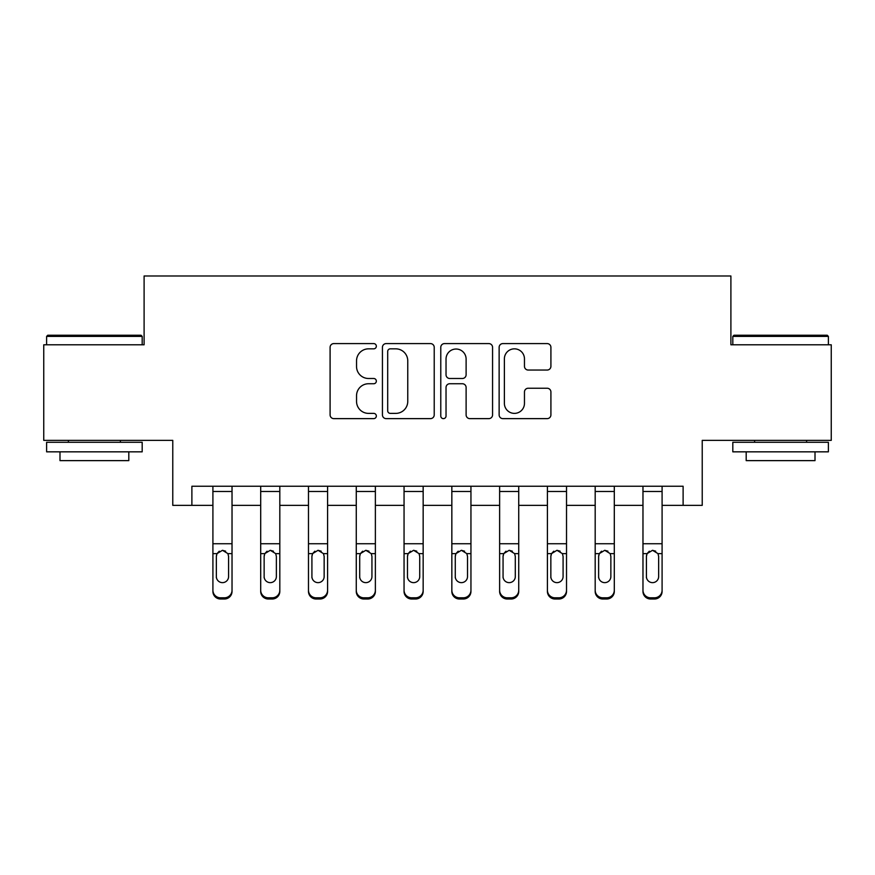 <?xml version="1.0" encoding="UTF-8"?>
<svg xmlns="http://www.w3.org/2000/svg" width="875" height="875" viewBox="0 0 875 875"><rect width="100%" height="100%" fill="white"/><g stroke="black" fill="none" stroke-linecap="round" stroke-linejoin="round"><path stroke-width="1.31" d="M376.337 346.216A2.625 2.625 0 0 0 373.713 343.591L333.845 343.591A3.752 3.752 0 0 0 330.094 347.342L330.094 414.881A3.752 3.752 0 0 0 333.845 418.633L373.713 418.633A2.625 2.625 0 0 0 376.337 416.008A2.625 2.625 0 0 0 373.713 413.383L368.55 413.383A12.009 12.009 0 0 1 356.541 401.373L356.541 395.752A12.009 12.009 0 0 1 368.55 383.742L373.713 383.742A2.625 2.625 0 0 0 376.337 381.117A2.625 2.625 0 0 0 373.713 378.492L368.55 378.492A12.009 12.009 0 0 1 356.541 366.483L356.541 360.85A12.009 12.009 0 0 1 368.55 348.841L373.713 348.841A2.625 2.625 0 0 0 376.337 346.216M547.159 370.048A3.752 3.752 0 0 0 550.911 366.297L550.911 347.342A3.752 3.752 0 0 0 547.159 343.591L502.884 343.591A3.752 3.752 0 0 0 499.133 347.342L499.133 414.881A3.752 3.752 0 0 0 502.884 418.633L547.159 418.633A3.752 3.752 0 0 0 550.911 414.881L550.911 392A3.752 3.752 0 0 0 547.159 388.237L528.216 388.237A3.752 3.752 0 0 0 524.464 392L524.464 403.342A10.041 10.041 0 0 1 514.423 413.383A10.041 10.041 0 0 1 504.383 403.342L504.383 358.881A10.041 10.041 0 0 1 514.423 348.841A10.041 10.041 0 0 1 524.464 358.881L524.464 366.297A3.752 3.752 0 0 0 528.216 370.048L547.159 370.048M191.887 505.356L191.887 486.238L683.112 486.238L683.112 505.356L702.231 505.356L702.231 440.366L831.25 440.366L831.25 344.794L730.898 344.794L730.898 275.986L144.102 275.986L144.102 344.794L43.75 344.794L43.75 440.366L172.769 440.366L172.769 505.356L212.909 505.356M434.219 347.342A3.752 3.752 0 0 0 430.467 343.591L386.181 343.591A3.752 3.752 0 0 0 382.43 347.342L382.43 414.881A3.752 3.752 0 0 0 386.181 418.633L430.467 418.633A3.752 3.752 0 0 0 434.219 414.881L434.219 347.342M444.533 343.591L488.819 343.591A3.752 3.752 0 0 1 492.57 347.342L492.57 414.881A3.752 3.752 0 0 1 488.819 418.633L469.864 418.633A3.752 3.752 0 0 1 466.113 414.881L466.113 387.494A3.752 3.752 0 0 0 462.361 383.742L449.794 383.742A3.752 3.752 0 0 0 446.031 387.494L446.031 416.008A2.625 2.625 0 0 1 443.406 418.633A2.625 2.625 0 0 1 440.781 416.008L440.781 347.342A3.752 3.752 0 0 1 444.533 343.591M232.028 505.356L260.695 505.356M279.814 505.356L308.481 505.356M327.589 505.356L356.267 505.356M375.375 505.356L404.053 505.356M423.161 505.356L451.839 505.356M470.947 505.356L499.625 505.356M518.733 505.356L547.411 505.356M566.519 505.356L595.186 505.356M614.305 505.356L642.972 505.356M662.091 505.356L683.112 505.356M390.316 348.841A2.625 2.625 0 0 0 387.691 351.466L387.691 410.758A2.625 2.625 0 0 0 390.316 413.383L395.752 413.383A12.009 12.009 0 0 0 407.761 401.373L407.761 360.85A12.009 12.009 0 0 0 395.752 348.841L390.316 348.841M466.113 359.067A10.041 10.041 0 0 0 456.072 349.027A10.041 10.041 0 0 0 446.031 359.067L446.031 374.73A3.752 3.752 0 0 0 449.794 378.492L462.361 378.492A3.752 3.752 0 0 0 466.113 374.73L466.113 359.067M212.909 554.827L212.909 590.231A7.645 7.591 0 0 0 220.555 597.811L224.383 597.811A7.645 7.591 0 0 0 232.028 590.231L232.028 591.423A7.645 7.591 180 0 1 224.383 599.014L224.383 597.811M228.583 576.581L228.583 556.445L228.583 576.581A6.114 6.07 180 0 1 222.469 582.641A6.114 6.07 180 0 0 228.583 576.581M216.355 577.773L216.355 576.581A6.114 6.07 180 0 0 222.469 582.641M219.275 551.195L217.022 553.623L216.355 555.964M225.662 551.195L222.469 550.298L227.905 553.623L228.583 556.445M232.028 486.238L232.028 591.423M212.909 486.238L212.909 591.423A7.645 7.591 180 0 0 220.555 599.014L224.383 599.014M212.909 553.623L217.022 553.623L216.355 556.445L216.355 576.581M217.022 553.623L222.469 550.298M260.695 554.827L260.695 590.231A7.645 7.591 0 0 0 268.341 597.811L272.158 597.811A7.645 7.591 0 0 0 279.814 590.231L279.814 591.423A7.645 7.591 180 0 1 272.158 599.014L272.158 597.811M276.369 576.581L276.369 556.445L276.369 576.581A6.114 6.07 180 0 1 270.255 582.641A6.114 6.07 180 0 0 276.369 576.581M264.141 577.773L264.141 576.581A6.114 6.07 180 0 0 270.255 582.641M267.061 551.195L264.808 553.623L264.141 555.964M273.448 551.195L270.255 550.298L275.691 553.623L276.369 556.445M308.481 554.827L308.481 590.231A7.645 7.591 0 0 0 316.127 597.811L319.944 597.811A7.645 7.591 0 0 0 327.589 590.231L327.589 591.423A7.645 7.591 180 0 1 319.944 599.014L319.944 597.811M324.155 576.581L324.155 556.445L324.155 576.581A6.114 6.07 180 0 1 318.041 582.641A6.114 6.07 180 0 0 324.155 576.581M311.916 577.773L311.916 576.581A6.114 6.07 180 0 0 318.041 582.641M314.847 551.195L312.594 553.623L311.916 555.964M321.223 551.195L318.041 550.298L323.477 553.623L324.155 556.445M356.267 554.827L356.267 590.231A7.645 7.591 0 0 0 363.913 597.811L367.73 597.811A7.645 7.591 0 0 0 375.375 590.231L375.375 591.423A7.645 7.591 180 0 1 367.73 599.014L367.73 597.811M371.941 576.581L371.941 556.445L371.941 576.581A6.114 6.07 180 0 1 365.827 582.641A6.114 6.07 180 0 0 371.941 576.581M359.702 577.773L359.702 576.581A6.114 6.07 180 0 0 365.827 582.641M362.633 551.195L360.38 553.623L359.702 555.964M369.009 551.195L365.827 550.298L371.262 553.623L371.941 556.445M279.814 486.238L279.814 591.423M260.695 486.238L260.695 591.423A7.645 7.591 180 0 0 268.341 599.014L272.158 599.014M260.695 553.623L264.808 553.623L264.141 556.445L264.141 576.581M264.808 553.623L270.255 550.298M327.589 486.238L327.589 591.423M308.481 486.238L308.481 591.423A7.645 7.591 180 0 0 316.127 599.014L319.944 599.014M308.481 553.623L312.594 553.623L311.916 556.445L311.916 576.581M312.594 553.623L318.041 550.298M375.375 486.238L375.375 591.423M356.267 486.238L356.267 591.423A7.645 7.591 180 0 0 363.913 599.014L367.73 599.014M356.267 553.623L360.38 553.623L359.702 556.445L359.702 576.581M360.38 553.623L365.827 550.298M404.053 554.827L404.053 590.231A7.645 7.591 0 0 0 411.698 597.811L415.516 597.811A7.645 7.591 0 0 0 423.161 590.231L423.161 591.423A7.645 7.591 180 0 1 415.516 599.014L415.516 597.811M419.727 576.581L419.727 556.445L419.727 576.581A6.114 6.07 180 0 1 413.613 582.641A6.114 6.07 180 0 0 419.727 576.581M407.488 577.773L407.488 576.581A6.114 6.07 180 0 0 413.613 582.641M410.419 551.195L408.166 553.623L407.488 555.964M416.795 551.195L413.613 550.298L419.048 553.623L419.727 556.445M423.161 486.238L423.161 591.423M404.053 486.238L404.053 591.423A7.645 7.591 180 0 0 411.698 599.014L415.516 599.014M404.053 553.623L408.166 553.623L407.488 556.445L407.488 576.581M408.166 553.623L413.613 550.298M47.764 335.234L141.039 335.234L142.188 336.383L46.616 336.383L47.764 335.234M94.402 451.839L46.616 451.839L46.616 442.28L142.188 442.28L142.188 451.839L94.402 451.839M128.811 451.839L128.811 460.633L59.992 460.633L59.992 451.839M733.961 335.234L827.236 335.234L828.384 336.383L732.812 336.383L733.961 335.234M780.598 451.839L732.812 451.839L732.812 442.28L828.384 442.28L828.384 451.839L780.598 451.839M815.008 451.839L815.008 460.633L746.189 460.633L746.189 451.839M451.839 554.827L451.839 590.231A7.645 7.591 0 0 0 459.484 597.811L463.302 597.811A7.645 7.591 0 0 0 470.947 590.231L470.947 591.423A7.645 7.591 180 0 1 463.302 599.014L463.302 597.811M467.512 576.581L467.512 556.445L467.512 576.581A6.114 6.07 180 0 1 461.387 582.641A6.114 6.07 180 0 0 467.512 576.581M455.273 577.773L455.273 576.581A6.114 6.07 180 0 0 461.387 582.641M458.205 551.195L455.952 553.623L455.273 555.964M464.581 551.195L461.387 550.298L466.834 553.623L467.512 556.445M470.947 486.238L470.947 591.423M451.839 486.238L451.839 591.423A7.645 7.591 180 0 0 459.484 599.014L463.302 599.014M451.839 553.623L455.952 553.623L455.273 556.445L455.273 576.581M455.952 553.623L461.387 550.298M499.625 554.827L499.625 590.231A7.645 7.591 0 0 0 507.27 597.811L511.087 597.811A7.645 7.591 0 0 0 518.733 590.231L518.733 591.423A7.645 7.591 180 0 1 511.087 599.014L511.087 597.811M515.298 576.581L515.298 556.445L515.298 576.581A6.114 6.07 180 0 1 509.173 582.641A6.114 6.07 180 0 0 515.298 576.581M503.059 577.773L503.059 576.581A6.114 6.07 180 0 0 509.173 582.641M505.991 551.195L503.738 553.623L503.059 555.964M512.367 551.195L509.173 550.298L514.62 553.623L515.298 556.445M518.733 486.238L518.733 591.423M499.625 486.238L499.625 591.423A7.645 7.591 180 0 0 507.27 599.014L511.087 599.014M499.625 553.623L503.738 553.623L503.059 556.445L503.059 576.581M503.738 553.623L509.173 550.298M547.411 554.827L547.411 590.231A7.645 7.591 0 0 0 555.056 597.811L558.873 597.811A7.645 7.591 0 0 0 566.519 590.231L566.519 591.423A7.645 7.591 180 0 1 558.873 599.014L558.873 597.811M563.084 576.581L563.084 556.445L563.084 576.581A6.114 6.07 180 0 1 556.959 582.641A6.114 6.07 180 0 0 563.084 576.581M550.845 577.773L550.845 576.581A6.114 6.07 180 0 0 556.959 582.641M553.777 551.195L551.523 553.623L550.845 555.964M560.153 551.195L556.959 550.298L562.406 553.623L563.084 556.445M566.519 486.238L566.519 591.423M547.411 486.238L547.411 591.423A7.645 7.591 180 0 0 555.056 599.014L558.873 599.014M547.411 553.623L551.523 553.623L550.845 556.445L550.845 576.581M551.523 553.623L556.959 550.298M595.186 554.827L595.186 590.231A7.645 7.591 0 0 0 602.842 597.811L606.659 597.811A7.645 7.591 0 0 0 614.305 590.231L614.305 591.423A7.645 7.591 180 0 1 606.659 599.014L606.659 597.811M610.859 576.581L610.859 556.445L610.859 576.581A6.114 6.07 180 0 1 604.745 582.641A6.114 6.07 180 0 0 610.859 576.581M598.631 577.773L598.631 576.581A6.114 6.07 180 0 0 604.745 582.641M601.552 551.195L599.309 553.623L598.631 555.964M607.939 551.195L604.745 550.298L610.192 553.623L610.859 556.445M614.305 486.238L614.305 591.423M595.186 486.238L595.186 591.423A7.645 7.591 180 0 0 602.842 599.014L606.659 599.014M595.186 553.623L599.309 553.623L598.631 556.445L598.631 576.581M599.309 553.623L604.745 550.298M642.972 554.827L642.972 590.231A7.645 7.591 0 0 0 650.617 597.811L654.445 597.811A7.645 7.591 0 0 0 662.091 590.231L662.091 591.423A7.645 7.591 180 0 1 654.445 599.014L654.445 597.811M658.645 576.581L658.645 556.445L658.645 576.581A6.114 6.07 180 0 1 652.531 582.641A6.114 6.07 180 0 0 658.645 576.581M646.417 577.773L646.417 576.581A6.114 6.07 180 0 0 652.531 582.641M649.337 551.195L647.095 553.623L646.417 555.964M655.725 551.195L652.531 550.298L657.978 553.623L658.645 556.445M662.091 486.238L662.091 591.423M642.972 486.238L642.972 591.423A7.645 7.591 180 0 0 650.617 599.014L654.445 599.014M642.972 553.623L647.095 553.623L646.417 556.445L646.417 576.581M647.095 553.623L652.531 550.298M227.905 553.623L232.028 553.623M212.909 543.736L232.028 543.736M212.909 491.488L232.028 491.488M220.555 597.811L220.555 599.014M275.691 553.623L279.814 553.623M260.695 543.736L279.814 543.736M260.695 491.488L279.814 491.488M268.341 597.811L268.341 599.014M323.477 553.623L327.589 553.623M308.481 543.736L327.589 543.736M308.481 491.488L327.589 491.488M316.127 597.811L316.127 599.014M371.262 553.623L375.375 553.623M356.267 543.736L375.375 543.736M356.267 491.488L375.375 491.488M363.913 597.811L363.913 599.014M419.048 553.623L423.161 553.623M404.053 543.736L423.161 543.736M404.053 491.488L423.161 491.488M411.698 597.811L411.698 599.014M466.834 553.623L470.947 553.623M451.839 543.736L470.947 543.736M451.839 491.488L470.947 491.488M459.484 597.811L459.484 599.014M514.62 553.623L518.733 553.623M499.625 543.736L518.733 543.736M499.625 491.488L518.733 491.488M507.27 597.811L507.27 599.014M562.406 553.623L566.519 553.623M547.411 543.736L566.519 543.736M547.411 491.488L566.519 491.488M555.056 597.811L555.056 599.014M610.192 553.623L614.305 553.623M595.186 543.736L614.305 543.736M595.186 491.488L614.305 491.488M602.842 597.811L602.842 599.014M657.978 553.623L662.091 553.623M642.972 543.736L662.091 543.736M642.972 491.488L662.091 491.488M650.617 597.811L650.617 599.014M46.616 344.794L46.616 336.383M68.403 442.28L68.403 440.366M120.4 442.28L120.4 440.366M142.188 344.794L142.188 336.383M732.812 344.794L732.812 336.383M754.6 442.28L754.6 440.366M806.597 442.28L806.597 440.366M828.384 344.794L828.384 336.383"/></g></svg>
